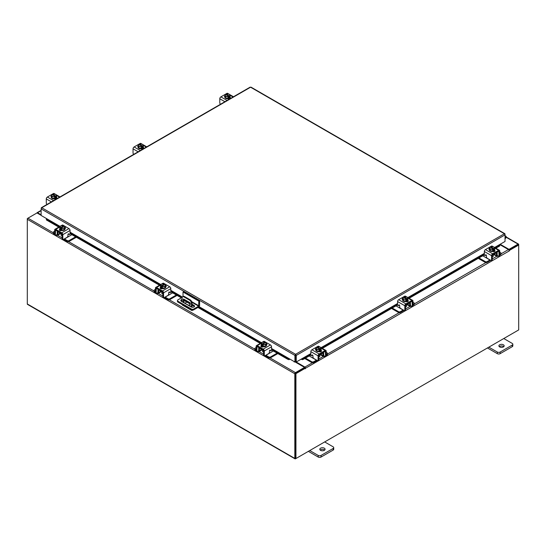 <?xml version="1.0" encoding="UTF-8"?>
<svg xmlns="http://www.w3.org/2000/svg" width="546" height="546" viewBox="0 0 546 546"><rect width="100%" height="100%" fill="white"/><g stroke="black" fill="none" stroke-linecap="round" stroke-linejoin="round"><path stroke-width="0.82" d="M505.036 237.053A0.662 0.382 -60 0 1 505.446 237.783L505.036 238.192M505.036 236.473A1.317 0.764 -60 0 1 505.944 236.227A1.317 0.764 -60 0 1 506.162 236.493A1.317 0.764 -60 0 1 505.603 238.199L505.036 238.766M324.304 448.177A2.641 1.522 0 0 0 321.43 447.85A2.641 1.522 0 0 0 319.799 449.256A2.641 1.522 0 0 0 320.57 450.334A2.641 1.522 0 0 0 323.45 450.662A2.641 1.522 0 0 0 325.075 449.256A2.641 1.522 0 0 0 324.304 448.177M324.672 450.068A2.641 1.522 0 0 0 324.304 449.802A2.641 1.522 0 0 0 320.202 450.068M309.753 450.552L318.222 455.439A2.007 1.16 0 0 0 321.055 455.439L333.149 448.457A2.007 1.16 0 0 0 333.736 447.638A2.007 1.16 0 0 0 333.149 446.826L324.679 441.932M321.055 455.439L321.055 457.057L333.149 450.081L333.149 448.457M308.353 451.358L318.222 457.057L318.222 455.439M333.736 447.638L333.736 449.262A2.007 1.16 180 0 1 333.149 450.081M321.055 457.057A2.007 1.16 180 0 1 318.222 457.057M190.506 306.579A0.662 0.382 -120 0 0 189.585 306.053M190.199 305.808A0.662 0.382 -120 0 0 190.479 306.299M192.847 310.121L192.41 310.374A1.372 0.792 120 0 1 191.721 310.442A1.372 0.792 120 0 1 191.441 309.869M191.441 307.098L191.441 303.399A2.641 1.522 -120 0 0 189.571 300.163L183.975 296.935A2.641 1.522 -120 0 0 182.657 296.806A2.641 1.522 -120 0 0 182.111 298.007L182.111 301.733M186.869 302.115L185.026 303.173M191.721 310.442L182.398 305.057A1.372 0.792 -60 0 1 182.111 304.484M189.571 300.163L190.172 299.822L184.575 296.587L183.975 296.935M192.035 307.262L192.035 303.05L191.441 303.399M183.279 302.409A0.655 0.375 60 0 1 183.272 302.32L183.272 299.351A0.655 0.375 60 0 1 183.736 299.085L189.81 302.593A0.655 0.375 60 0 1 190.274 303.399L190.274 304.47L188.466 305.405M190.274 304.436L188.657 305.269L184.125 302.9M183.272 302.32L183.872 301.972L183.872 299.167M183.872 301.972A0.655 0.375 -120 0 0 184.336 302.777M182.657 296.806L183.251 296.458A2.641 1.522 60 0 1 184.575 296.587M190.172 299.822A2.641 1.522 60 0 1 192.035 303.05M183.026 296.587L183.026 292.001L183.777 291.571L199.597 300.709L199.597 305.357A1.372 0.792 120 0 1 198.628 307.036L193.741 309.855A1.645 0.949 180 0 1 191.414 309.855L177.921 302.068A1.645 0.949 180 0 1 177.443 301.399L177.443 300.532A1.645 0.949 0 0 0 177.921 301.208L191.414 308.995A1.645 0.949 0 0 0 193.741 308.995L198.628 306.176L191.939 302.32M177.443 300.532A1.645 0.949 0 0 1 177.921 299.863L182.207 297.393M199.597 300.709L198.846 301.139L198.628 306.176M183.026 292.001L198.846 301.139M190.274 304.081L184.179 300.559A1.979 1.14 0 0 0 183.872 300.416M182.111 300.293A1.979 1.14 0 0 0 180.951 300.942M194.41 306.593A1.979 1.14 0 0 0 193.98 306.217L192.035 305.098M182.111 299.433A1.979 1.14 0 0 0 180.801 300.505A1.979 1.14 0 0 0 181.381 301.317L191.182 306.975A1.979 1.14 0 0 0 193.339 307.221A1.979 1.14 0 0 0 194.56 306.163A1.979 1.14 0 0 0 193.98 305.357L192.035 304.238M190.247 303.201L184.179 299.699A1.979 1.14 0 0 0 183.872 299.556M503.398 344.779A2.641 1.522 0 0 0 500.525 344.451A2.641 1.522 0 0 0 498.894 345.857A2.641 1.522 0 0 0 499.672 346.935A2.641 1.522 0 0 0 502.545 347.263A2.641 1.522 0 0 0 504.17 345.857A2.641 1.522 0 0 0 503.398 344.779M503.767 346.669A2.641 1.522 0 0 0 503.398 346.403A2.641 1.522 0 0 0 499.303 346.669M488.847 347.154L497.317 352.04A2.007 1.16 0 0 0 500.156 352.04L512.244 345.058A2.007 1.16 0 0 0 512.831 344.239A2.007 1.16 0 0 0 512.244 343.42L503.774 338.534M500.156 352.04L500.156 353.658L512.244 346.683L512.244 345.058M487.448 347.959L497.317 353.658L497.317 352.04M512.831 344.239L512.831 345.864A2.007 1.16 180 0 1 512.244 346.683M500.156 353.658A2.007 1.16 180 0 1 497.317 353.658M161.056 291.38A2.102 1.215 -0 0 0 161.623 291.974A2.102 1.215 -0 0 0 162.66 292.301M155.426 289.332L154.457 289.892A1.269 0.73 -0 0 0 154.081 290.411A1.269 0.73 -0 0 0 154.457 290.929L154.457 291.748L155.433 292.308M156.948 293.182L157.289 293.386A1.952 1.126 -120 0 0 158.265 293.482A1.952 1.126 -120 0 0 158.674 292.588L160.913 291.291M159.159 289.851L158.674 290.561L158.674 292.588M158.674 290.561A0.846 0.485 60 0 1 158.845 290.172A0.846 0.485 60 0 1 159.159 290.165M158.285 289.346A1.85 1.065 -120 0 0 157.965 290.151L157.965 292.178A0.949 0.546 60 0 1 157.767 292.608M154.457 290.929L155.426 291.489M154.457 291.748A1.269 0.73 180 0 1 154.081 291.23L154.081 290.411M168.482 294.519L169.383 294.717L165.199 297.133L168.038 298.771A1.269 0.73 -0 0 0 169.826 298.771L176.365 294.997M169.383 294.717L172.632 292.84M169.826 298.771L169.826 299.59L177.075 295.406M164.544 297.379A1.952 1.126 -120 0 0 165.199 297.952L168.038 299.59L168.038 298.771M169.826 299.59A1.269 0.73 180 0 1 168.038 299.59M159.159 290.281L162.851 292.41L162.851 296.464L163.561 296.874L163.561 292.82A1.529 0.88 -120 0 0 162.476 290.95L156.511 287.503A1.529 0.88 -120 0 0 155.74 287.428A1.529 0.88 -120 0 0 155.426 288.124L155.426 292.178L156.136 292.588L156.245 288.295L162.476 291.769L162.851 292.41M165.725 286.923A2.641 1.522 180 0 1 165.752 287.135A2.641 1.522 180 0 1 164.121 288.541A2.641 1.522 180 0 1 161.247 288.213A2.641 1.522 180 0 1 160.476 287.135A2.641 1.522 180 0 1 160.497 286.923M162.38 288.172A2.641 1.522 180 0 1 161.247 287.783A2.641 1.522 180 0 1 160.579 287.128M160.538 287.039A2.641 1.522 180 0 1 160.476 286.705A2.641 1.522 180 0 1 160.538 286.37M166.052 286.602A1.481 0.853 180 0 0 165.67 286.336A2.641 1.522 180 0 1 165.752 286.705A2.641 1.522 180 0 1 165.008 287.762L165.684 284.835L164.994 286.322L162.421 286.718L162.421 288.192L164.994 287.79L164.994 286.322M164.947 287.803A2.641 1.522 180 0 1 162.476 288.186M160.852 288.738A2.641 1.522 180 0 1 160.517 288.24M161.793 292.062L161.793 293.168A1.317 0.764 -0 0 0 162.176 293.707A1.317 0.764 -0 0 0 162.851 293.912M160.538 287.107L162.421 288.192L162.421 286.718L161.759 286.186L161.759 287.039L161.2 286.718L161.2 285.865L160.538 285.633L160.538 287.107A2.662 1.536 -0 0 0 160.538 287.107L161.227 284.145L163.8 283.749L164.462 283.981L164.462 284.609M163.595 286.37A2.314 1.338 180 0 1 161.78 286.159L165.001 284.302L165.684 284.835M165.308 285.483A2.314 1.338 180 0 1 163.827 286.336M161.2 285.865L161.22 285.838A2.314 1.338 180 0 1 160.852 284.787M162.633 283.763A2.314 1.338 180 0 1 164.442 283.975L161.22 285.838M161.2 286.718L161.759 286.397M160.913 284.657A2.314 1.338 180 0 1 162.401 283.797M165.001 284.302A2.314 1.338 180 0 1 165.37 285.346M160.306 288.411A1.481 0.853 180 0 1 160.558 288.22L160.94 288.001M162.612 288.629A1.481 0.853 180 0 1 160.558 288.609A1.481 0.853 180 0 1 160.128 288.001A1.481 0.853 180 0 1 160.517 287.421M163.561 296.874A1.317 0.764 120 0 0 163.834 297.474A1.317 0.764 120 0 0 164.489 297.413L167.758 295.522A1.317 0.764 120 0 0 168.694 293.912L168.694 292.779A0.635 0.369 -60 0 1 169.526 292.035L169.362 291.939M163.834 297.474L163.124 297.065A1.317 0.764 -60 0 1 162.851 296.464M156.136 292.588A1.317 0.764 120 0 0 156.409 293.188A1.317 0.764 120 0 0 157.071 293.127L158.674 292.199M162.476 290.95L169.717 286.773L163.745 283.326L163.042 283.729M169.717 286.773A1.529 0.88 60 0 1 170.796 288.643L170.796 291.912A0.635 0.369 -60 0 1 169.963 292.656L169.526 292.035M161.746 283.961L162.981 283.244A1.529 0.88 60 0 1 163.745 283.326M165.684 285.524A1.481 0.853 180 0 1 166.23 286.193A1.481 0.853 180 0 1 165.8 286.793L165.752 286.821M156.409 293.188L155.699 292.779A1.317 0.764 -60 0 1 155.426 292.178M261.8 349.542A2.102 1.215 -0 0 0 262.367 350.136A2.102 1.215 -0 0 0 263.404 350.464M256.17 347.495L255.2 348.055A1.269 0.73 -0 0 0 254.825 348.573A1.269 0.73 -0 0 0 255.2 349.092L255.2 349.911L256.176 350.471M257.692 351.344L258.033 351.549A1.952 1.126 -120 0 0 259.009 351.644A1.952 1.126 -120 0 0 259.411 350.75L261.65 349.454M259.896 348.014L259.411 348.723L259.411 350.75M259.411 348.723A0.846 0.485 60 0 1 259.589 348.334A0.846 0.485 60 0 1 259.896 348.328M259.029 347.509A1.85 1.065 -120 0 0 258.702 348.314L258.702 350.341A0.949 0.546 60 0 1 258.511 350.771M255.2 349.092L256.17 349.652M255.2 349.911A1.269 0.73 180 0 1 254.825 349.392L254.825 348.573M269.226 352.682L270.12 352.88L265.943 355.296L268.775 356.934A1.269 0.73 -0 0 0 270.57 356.934L277.109 353.16M270.12 352.88L273.375 351.003M270.57 356.934L270.57 357.753L277.812 353.569M265.288 355.542A1.952 1.126 -120 0 0 265.943 356.115L268.775 357.753L268.775 356.934M270.57 357.753A1.269 0.73 180 0 1 268.775 357.753M259.896 348.444L263.595 350.573L263.595 354.627L264.298 355.037L264.298 350.982A1.529 0.88 -120 0 0 263.22 349.112L257.248 345.666A1.529 0.88 -120 0 0 256.483 345.591A1.529 0.88 -120 0 0 256.17 346.287L256.17 350.341L256.879 350.75L256.989 346.457L263.22 349.931L263.595 350.573M266.468 345.086A2.641 1.522 180 0 1 266.489 345.297A2.641 1.522 180 0 1 264.865 346.703A2.641 1.522 180 0 1 261.984 346.376A2.641 1.522 180 0 1 261.213 345.297A2.641 1.522 180 0 1 261.241 345.086M263.124 346.335A2.641 1.522 180 0 1 261.984 345.946A2.641 1.522 180 0 1 261.316 345.29M261.281 345.202A2.641 1.522 180 0 1 261.213 344.867A2.641 1.522 180 0 1 261.281 344.533M266.796 344.765A1.481 0.853 180 0 0 266.414 344.499A2.641 1.522 180 0 1 266.489 344.867A2.641 1.522 180 0 1 265.752 345.925M265.684 345.966A2.641 1.522 180 0 1 263.22 346.348M261.595 346.901A2.641 1.522 180 0 1 261.261 346.403M262.537 350.225L262.537 351.331A1.317 0.764 -0 0 0 262.919 351.87A1.317 0.764 -0 0 0 263.595 352.074M263.165 346.355L265.738 345.952L266.428 342.997L265.738 344.485L263.165 344.881L263.165 346.355L263.165 344.881L262.503 344.349L262.503 345.202L261.944 344.881L261.944 344.028L261.281 343.796L261.281 345.27L263.165 346.355M261.281 345.263A2.662 1.536 -0 0 0 261.281 345.27L261.971 342.308L264.544 341.912L265.206 342.144L265.206 342.772M265.738 345.952L265.738 344.485M264.332 344.533A2.314 1.338 180 0 1 262.524 344.321L265.745 342.465L266.428 342.997M266.052 343.646A2.314 1.338 180 0 1 264.564 344.499M261.944 344.028L261.964 344A2.314 1.338 180 0 1 261.595 342.949M265.206 342.144L261.964 344M261.944 344.881L262.503 344.56M261.657 342.82A2.314 1.338 180 0 1 263.138 341.96M263.37 341.926A2.314 1.338 180 0 1 265.185 342.137M265.745 342.465A2.314 1.338 180 0 1 266.114 343.509M261.049 346.574A1.481 0.853 180 0 1 261.302 346.382L261.677 346.164M263.356 346.792A1.481 0.853 180 0 1 261.302 346.771A1.481 0.853 180 0 1 260.865 346.164A1.481 0.853 180 0 1 261.261 345.584M264.298 355.037A1.317 0.764 120 0 0 264.571 355.637A1.317 0.764 120 0 0 265.233 355.576L268.502 353.685A1.317 0.764 120 0 0 269.437 352.074L269.437 350.942A0.635 0.369 -60 0 1 270.27 350.198L270.106 350.102M264.571 355.637L263.868 355.228A1.317 0.764 -60 0 1 263.595 354.627M256.879 350.75A1.317 0.764 120 0 0 257.152 351.351A1.317 0.764 120 0 0 257.808 351.29L259.411 350.361M263.22 349.112L270.454 344.935L264.489 341.489L263.786 341.892M270.454 344.935A1.529 0.88 60 0 1 271.539 346.806L271.539 350.075A0.635 0.369 -60 0 1 270.707 350.819L270.27 350.198M262.483 342.124L263.725 341.407A1.529 0.88 60 0 1 264.489 341.489M266.428 343.687A1.481 0.853 180 0 1 266.974 344.355A1.481 0.853 180 0 1 266.537 344.956L266.489 344.983M257.152 351.351L256.443 350.942A1.317 0.764 -60 0 1 256.17 350.341M492.478 255.146A2.102 1.215 0 0 0 493.516 254.818A2.102 1.215 0 0 0 494.082 254.218M478.978 257.951L485.312 261.609A1.269 0.73 0 0 0 487.1 261.609L487.1 262.428L489.933 260.79A1.952 1.126 120 0 0 490.588 260.224M490.042 259.903A0.949 0.546 -60 0 1 489.933 259.971L485.756 257.562L486.65 257.364M487.1 261.609L489.933 259.971M487.1 262.428A1.269 0.73 180 0 1 485.312 262.428L485.312 261.609M478.269 258.36L485.312 262.428M499.713 254.327L500.682 253.767A1.269 0.73 0 0 0 501.051 253.248A1.269 0.73 0 0 0 500.682 252.737L499.713 252.177M494.226 254.136L496.464 255.426L496.464 253.399L495.98 252.689M496.464 255.426A1.952 1.126 120 0 0 496.867 256.32A1.952 1.126 120 0 0 497.843 256.224L498.191 256.026M499.706 255.153L500.682 254.586L500.682 253.767M497.372 255.453A0.949 0.546 -60 0 1 497.174 255.016L497.174 252.989A1.85 1.065 120 0 0 496.853 252.184M495.98 253.003A0.846 0.485 -60 0 1 496.294 253.016A0.846 0.485 -60 0 1 496.464 253.399M501.051 253.248L501.051 254.067A1.269 0.73 180 0 1 500.682 254.586M482.705 255.801L485.756 257.562M496.464 255.037L498.068 255.965A1.317 0.764 -120 0 0 498.73 256.033A1.317 0.764 -120 0 0 499.003 255.426L499.713 255.016L499.713 250.969A1.529 0.88 120 0 0 499.392 250.266A1.529 0.88 120 0 0 498.628 250.341L492.663 253.788A1.529 0.88 120 0 0 491.577 255.665L491.577 259.712L492.287 259.302L492.287 255.255L495.98 253.119M494.635 249.761A2.641 1.522 180 0 1 494.662 249.979A2.641 1.522 180 0 1 493.891 251.051A2.641 1.522 180 0 1 491.018 251.385A2.641 1.522 180 0 1 489.387 249.979A2.641 1.522 180 0 1 489.414 249.761M494.56 249.966A2.641 1.522 180 0 1 493.891 250.621A2.641 1.522 180 0 1 492.751 251.01M492.663 251.024A2.641 1.522 180 0 1 490.192 250.641M490.124 250.6A2.641 1.522 180 0 1 489.387 249.542A2.641 1.522 180 0 1 489.462 249.181A1.481 0.853 180 0 0 489.086 249.44M494.601 249.215A2.641 1.522 180 0 1 494.662 249.542A2.641 1.522 180 0 1 494.601 249.877M494.615 251.078A2.641 1.522 180 0 1 494.287 251.583M492.287 256.757A1.317 0.764 0 0 0 492.956 256.545A1.317 0.764 0 0 0 493.345 256.006L493.345 254.907M494.601 249.945L494.601 248.471L494.601 249.945L492.717 251.03A2.662 1.536 0 0 1 492.71 251.03L492.71 249.563L490.144 249.16L490.144 250.634L492.71 251.03M490.144 249.16L489.448 247.679L490.144 250.634M494.287 247.631A2.314 1.338 180 0 1 493.918 248.676L494.601 248.471L493.912 246.99L491.339 246.587A2.662 1.536 180 0 1 491.339 246.587L490.67 246.819A2.314 1.338 180 0 1 492.506 246.601M493.939 248.703L493.939 249.556L493.379 249.884L493.379 249.024L492.717 249.563L492.717 251.03M489.455 247.672A2.662 1.536 0 0 0 489.448 247.679L490.137 247.14L493.359 248.996A2.314 1.338 180 0 1 491.543 249.215M490.67 247.447L490.67 246.819L493.918 248.676M492.738 246.642A2.314 1.338 180 0 1 494.226 247.495M493.379 249.235L493.939 249.556M491.311 249.174A2.314 1.338 180 0 1 489.83 248.321M489.762 248.184A2.314 1.338 180 0 1 490.137 247.14M494.615 250.266A1.481 0.853 180 0 1 495.01 250.846A1.481 0.853 180 0 1 494.58 251.447A1.481 0.853 180 0 1 492.519 251.474M486.036 254.866L485.176 255.494A0.635 0.369 60 0 1 484.336 254.75L484.336 251.481A1.529 0.88 -60 0 1 485.421 249.611L492.663 253.788M492.287 255.255L492.663 254.607L498.894 251.133L499.003 255.426M492.287 259.302A1.317 0.764 60 0 1 492.014 259.91L491.304 260.319A1.317 0.764 -120 0 0 491.577 259.712M492.089 246.567L491.393 246.164L485.421 249.611M491.393 246.164A1.529 0.88 -60 0 1 492.158 246.089L493.393 246.806M489.387 249.665L489.339 249.638A1.481 0.853 180 0 1 488.902 249.031A1.481 0.853 180 0 1 489.448 248.369M485.176 255.494L485.606 254.88A0.635 0.369 60 0 1 486.445 255.617L486.445 256.75A1.317 0.764 -120 0 0 487.373 258.367L490.642 260.251A1.317 0.764 -120 0 0 491.304 260.319M499.713 255.016A1.317 0.764 60 0 1 499.44 255.624L498.73 256.033M494.198 250.839L494.58 251.058A1.481 0.853 180 0 1 494.833 251.256M405.726 305.228A2.102 1.215 0 0 0 406.763 304.9A2.102 1.215 0 0 0 407.33 304.299M392.226 308.04L398.56 311.691A1.269 0.73 0 0 0 400.348 311.691L400.348 312.51L403.187 310.872A1.952 1.126 120 0 0 403.842 310.305M403.289 309.985A0.949 0.546 -60 0 1 403.187 310.053L399.01 307.644L399.904 307.446M400.348 311.691L403.187 310.053M400.348 312.51A1.269 0.73 180 0 1 398.56 312.51L398.56 311.691M391.516 308.449L398.56 312.51M412.96 304.415L413.929 303.849A1.269 0.73 0 0 0 414.305 303.337A1.269 0.73 0 0 0 413.929 302.818L412.96 302.259M407.48 304.218L409.718 305.514L409.718 303.487L409.227 302.777M409.718 305.514A1.952 1.126 120 0 0 410.121 306.402A1.952 1.126 120 0 0 411.097 306.306L411.438 306.108M412.953 305.234L413.929 304.668L413.929 303.849M410.619 305.535A0.949 0.546 -60 0 1 410.421 305.105L410.421 303.078A1.85 1.065 120 0 0 410.101 302.272M409.227 303.091A0.846 0.485 -60 0 1 409.541 303.098A0.846 0.485 -60 0 1 409.718 303.487M414.305 303.337L414.305 304.156A1.269 0.73 180 0 1 413.929 304.668M395.959 305.883L399.01 307.644M409.718 305.125L411.322 306.047A1.317 0.764 -120 0 0 411.977 306.115A1.317 0.764 -120 0 0 412.25 305.514L412.96 305.105L412.96 301.051A1.529 0.88 120 0 0 412.646 300.348A1.529 0.88 120 0 0 411.882 300.43L405.91 303.876A1.529 0.88 120 0 0 404.825 305.746L404.825 309.8L405.535 309.391L405.535 305.337L409.227 303.207M407.889 299.843A2.641 1.522 180 0 1 407.917 300.061A2.641 1.522 180 0 1 407.139 301.139A2.641 1.522 180 0 1 404.265 301.467A2.641 1.522 180 0 1 402.634 300.061A2.641 1.522 180 0 1 402.661 299.843M407.814 300.054A2.641 1.522 180 0 1 407.139 300.709A2.641 1.522 180 0 1 406.006 301.092M405.91 301.105A2.641 1.522 180 0 1 403.446 300.723M403.378 300.689A2.641 1.522 180 0 1 402.634 299.631A2.641 1.522 180 0 1 402.716 299.263A1.481 0.853 180 0 0 402.334 299.522M407.848 299.297A2.641 1.522 180 0 1 407.917 299.631A2.641 1.522 180 0 1 407.848 299.966M407.869 301.167A2.641 1.522 180 0 1 407.534 301.665M405.535 306.838A1.317 0.764 0 0 0 406.21 306.634A1.317 0.764 0 0 0 406.593 306.094L406.593 304.989M407.848 300.027L407.848 298.56L407.848 300.027L405.965 301.119L405.965 299.645L405.965 301.119L403.392 300.716L402.702 299.235L402.702 297.761L403.364 297.229L406.606 299.085A2.314 1.338 180 0 1 404.791 299.297L403.392 299.249L403.392 300.716M407.534 297.713A2.314 1.338 180 0 1 407.166 298.758L407.848 298.56L407.159 297.072L403.924 296.901A2.314 1.338 180 0 1 405.76 296.69M407.186 298.785L407.186 299.645L406.627 299.966L406.627 299.112L405.965 299.645L404.791 299.297M402.702 297.761L403.392 299.249M403.924 297.536L403.924 296.901L407.166 298.758M405.992 296.724A2.314 1.338 180 0 1 407.473 297.584M406.627 299.324L407.186 299.645M404.559 299.263A2.314 1.338 180 0 1 403.078 298.403M403.016 298.273A2.314 1.338 180 0 1 403.385 297.222M407.869 300.348A1.481 0.853 180 0 1 408.265 300.928A1.481 0.853 180 0 1 407.828 301.535A1.481 0.853 180 0 1 405.774 301.556M399.283 304.955L398.423 305.576A0.635 0.369 60 0 1 397.59 304.839L397.59 301.569A1.529 0.88 -60 0 1 398.669 299.693L405.91 303.876M405.535 305.337L405.91 304.695L412.141 301.221L412.25 305.514M405.535 309.391A1.317 0.764 60 0 1 405.262 309.991L404.552 310.401A1.317 0.764 -120 0 0 404.825 309.8M405.344 296.655L404.641 296.246L398.669 299.693M404.641 296.246A1.529 0.88 -60 0 1 405.405 296.171L406.647 296.887M402.634 299.747L402.586 299.72A1.481 0.853 180 0 1 402.156 299.112A1.481 0.853 180 0 1 402.702 298.45M398.423 305.576L398.86 304.961A0.635 0.369 60 0 1 399.692 305.705L399.692 306.832A1.317 0.764 -120 0 0 400.627 308.449L403.897 310.34A1.317 0.764 -120 0 0 404.552 310.401M412.96 305.105A1.317 0.764 60 0 1 412.687 305.705L411.977 306.115M407.452 300.921L407.828 301.139A1.481 0.853 180 0 1 408.08 301.337M318.973 355.316A2.102 1.215 0 0 0 320.017 354.989A2.102 1.215 0 0 0 320.584 354.388M305.473 358.121L311.807 361.78A1.269 0.73 0 0 0 313.602 361.78L313.602 362.599L316.434 360.961A1.952 1.126 120 0 0 317.089 360.387M316.537 360.073A0.949 0.546 -60 0 1 316.434 360.142L312.257 357.726L313.151 357.528M313.602 361.78L316.434 360.142M313.602 362.599A1.269 0.73 180 0 1 311.807 362.599L311.807 361.78M304.77 358.531L311.807 362.599M326.215 354.497L327.184 353.938A1.269 0.73 0 0 0 327.552 353.419A1.269 0.73 0 0 0 327.184 352.9L326.215 352.341M320.727 354.306L322.966 355.596L322.966 353.569L322.481 352.859M322.966 355.596A1.952 1.126 120 0 0 323.368 356.49A1.952 1.126 120 0 0 324.344 356.395L324.693 356.197M326.201 355.323L327.184 354.757L327.184 353.938M323.874 355.623A0.949 0.546 -60 0 1 323.676 355.187L323.676 353.16A1.85 1.065 120 0 0 323.355 352.354M322.481 353.173A0.846 0.485 -60 0 1 322.788 353.187A0.846 0.485 -60 0 1 322.966 353.569M327.552 353.419L327.552 354.238A1.269 0.73 180 0 1 327.184 354.757M309.207 355.965L312.257 357.726M322.966 355.207L324.57 356.135A1.317 0.764 -120 0 0 325.232 356.197A1.317 0.764 -120 0 0 325.505 355.596L326.215 355.187L326.215 351.139A1.529 0.88 120 0 0 325.894 350.436A1.529 0.88 120 0 0 325.129 350.512L319.157 353.958A1.529 0.88 120 0 0 318.079 355.835L318.079 359.882L318.789 359.473L318.789 355.426L322.481 353.289M321.137 349.931A2.641 1.522 180 0 1 321.164 350.143A2.641 1.522 180 0 1 320.393 351.221A2.641 1.522 180 0 1 317.513 351.556A2.641 1.522 180 0 1 315.888 350.143A2.641 1.522 180 0 1 315.916 349.931M321.062 350.136A2.641 1.522 180 0 1 320.393 350.791A2.641 1.522 180 0 1 319.253 351.18M319.164 351.194A2.641 1.522 180 0 1 316.694 350.812M316.625 350.771A2.641 1.522 180 0 1 315.888 349.713A2.641 1.522 180 0 1 315.963 349.344A1.481 0.853 180 0 0 315.588 349.611M321.103 349.379A2.641 1.522 180 0 1 321.164 349.713A2.641 1.522 180 0 1 321.103 350.047M321.116 351.249A2.641 1.522 180 0 1 320.789 351.747M318.789 356.92A1.317 0.764 0 0 0 319.458 356.715A1.317 0.764 0 0 0 319.847 356.176L319.847 355.071M321.096 350.116L321.096 348.641L320.441 348.874L320.441 349.727L319.881 350.054L319.881 349.194L319.219 349.727L319.219 351.201L319.212 349.733L316.639 349.331L315.95 347.85L316.639 350.805L319.212 351.201A2.662 1.536 0 0 0 319.219 351.201L321.096 350.116A2.662 1.536 0 0 0 321.103 350.109L320.406 347.154L317.84 346.758A2.662 1.536 180 0 1 317.84 346.758L317.171 346.99L317.171 347.618M316.639 349.331L316.639 350.805M315.95 347.843A2.662 1.536 0 0 0 315.95 347.85L316.632 347.311L319.854 349.167A2.314 1.338 180 0 1 318.045 349.385M320.789 347.802A2.314 1.338 180 0 1 320.413 348.846L320.441 348.874M319.239 346.806A2.314 1.338 180 0 1 320.72 347.666M319.881 349.406L320.441 349.727M320.413 348.846L317.171 346.99M317.813 349.344A2.314 1.338 180 0 1 316.325 348.491M316.264 348.355A2.314 1.338 180 0 1 316.632 347.311M317.192 346.983A2.314 1.338 180 0 1 319.007 346.771M321.116 350.43A1.481 0.853 180 0 1 321.512 351.017A1.481 0.853 180 0 1 321.075 351.617A1.481 0.853 180 0 1 319.021 351.644M312.537 355.037L311.677 355.664A0.635 0.369 60 0 1 310.838 354.92L310.838 351.651A1.529 0.88 -60 0 1 311.923 349.781L319.157 353.958M318.789 355.426L319.157 354.777L325.396 351.303L325.505 355.596M318.789 359.473A1.317 0.764 60 0 1 318.516 360.08L317.806 360.483A1.317 0.764 -120 0 0 318.079 359.882M318.591 346.737L317.888 346.335L311.923 349.781M317.888 346.335A1.529 0.88 -60 0 1 318.659 346.26L319.895 346.969M315.888 349.836L315.841 349.802A1.481 0.853 180 0 1 315.404 349.201A1.481 0.853 180 0 1 315.95 348.539M311.677 355.664L312.107 355.043A0.635 0.369 60 0 1 312.947 355.787L312.947 356.92A1.317 0.764 -120 0 0 313.875 358.531L317.144 360.421A1.317 0.764 -120 0 0 317.806 360.483M326.215 355.187A1.317 0.764 60 0 1 325.942 355.787L325.232 356.197M320.7 351.01L321.075 351.228A1.481 0.853 180 0 1 321.335 351.426M56.586 197.195A2.641 1.522 180 0 1 56.613 197.406A2.641 1.522 180 0 1 55.842 198.485A2.641 1.522 180 0 1 52.962 198.812A2.641 1.522 180 0 1 51.338 197.406A2.641 1.522 180 0 1 51.365 197.195M56.552 196.642A2.641 1.522 180 0 1 56.613 196.976A2.641 1.522 180 0 1 56.552 197.311M56.511 197.399A2.641 1.522 180 0 1 55.842 198.055A2.641 1.522 180 0 1 54.702 198.444M54.614 198.457A2.641 1.522 180 0 1 52.143 198.075M52.075 198.034A2.641 1.522 180 0 1 51.338 196.976A2.641 1.522 180 0 1 51.413 196.608M56.613 198.655L56.613 198.539A2.641 1.522 180 0 1 56.613 198.655A2.641 1.522 180 0 1 56.579 198.901M56.566 198.512A2.641 1.522 180 0 1 56.04 199.174M56.545 197.379A2.662 1.536 -0 0 0 56.552 197.372L56.545 195.905L56.552 197.372L54.668 198.464A2.662 1.536 -0 0 0 54.668 198.464L54.661 196.99L54.668 198.464L52.088 198.068L51.399 195.106L52.088 198.068M51.399 195.106L52.061 194.574L55.33 196.458L54.668 196.99L52.088 196.594M52.621 194.881L52.621 194.253L53.283 194.021A2.662 1.536 180 0 1 53.29 194.021L55.856 194.417L56.552 195.905L55.89 196.137L55.89 196.99L55.33 197.318L55.33 196.458M51.713 195.618A2.314 1.338 180 0 1 52.082 194.574M53.262 196.608A2.314 1.338 180 0 1 51.774 195.755M52.621 194.253L52.641 194.246A2.314 1.338 180 0 1 54.457 194.035M55.89 196.137L52.641 194.246M55.33 196.669L55.89 196.99M54.689 194.069A2.314 1.338 180 0 1 56.17 194.929M56.238 195.065A2.314 1.338 180 0 1 55.863 196.11M55.303 196.43A2.314 1.338 180 0 1 53.494 196.649M51.338 197.092A1.481 0.853 180 0 1 50.99 196.54A1.481 0.853 180 0 1 51.399 195.946M56.566 197.693L56.661 197.748A1.481 0.853 180 0 1 57.098 198.355A1.481 0.853 180 0 1 57.002 198.655M56.136 199.154A1.481 0.853 180 0 1 54.566 198.962L54.47 198.908M47.004 204.429A1.317 0.764 -120 0 1 46.287 202.969L46.287 198.915A1.529 0.88 -60 0 1 47.372 197.045L53.337 193.598A1.529 0.88 -60 0 1 54.109 193.523L55.344 194.233M56.149 198.273L56.661 198.567A1.481 0.853 180 0 1 56.88 198.724M143.339 147.106A2.641 1.522 180 0 1 143.366 147.324A2.641 1.522 180 0 1 142.588 148.403A2.641 1.522 180 0 1 139.715 148.73A2.641 1.522 180 0 1 138.083 147.324A2.641 1.522 180 0 1 138.111 147.106M143.298 146.56A2.641 1.522 180 0 1 143.366 146.894A2.641 1.522 180 0 1 143.298 147.229M143.264 147.311A2.641 1.522 180 0 1 142.588 147.973A2.641 1.522 180 0 1 141.455 148.355M141.359 148.369A2.641 1.522 180 0 1 138.896 147.986M138.827 147.952A2.641 1.522 180 0 1 138.083 146.894A2.641 1.522 180 0 1 138.165 146.526M143.366 148.573L143.366 148.457A2.641 1.522 180 0 1 143.366 148.573A2.641 1.522 180 0 1 143.332 148.812M143.318 148.43A2.641 1.522 180 0 1 142.793 149.092M143.298 147.29L143.298 145.823L143.298 147.29L141.414 148.376A2.662 1.536 0 0 0 141.414 148.376L141.414 146.908L141.414 148.376L138.841 147.98L138.152 145.024L138.841 147.98M138.152 145.024L138.814 144.492L142.056 146.348L141.414 146.908L138.841 146.512M139.373 144.799L139.373 144.164L140.035 143.939L142.608 144.335L143.298 145.823L142.636 146.048L142.636 146.908L142.076 147.229L142.076 146.376A2.314 1.338 180 0 1 140.24 146.56M138.466 145.536A2.314 1.338 180 0 1 138.834 144.485M140.008 146.526A2.314 1.338 180 0 1 138.527 145.666M139.373 144.164L139.394 144.164A2.314 1.338 180 0 1 141.209 143.953M142.636 146.048L139.394 144.164M142.076 146.581L142.636 146.908M141.441 143.987A2.314 1.338 180 0 1 142.922 144.84M142.984 144.977A2.314 1.338 180 0 1 142.615 146.021M138.083 147.004A1.481 0.853 180 0 1 137.735 146.458A1.481 0.853 180 0 1 138.152 145.864M143.318 147.611L143.414 147.666A1.481 0.853 180 0 1 143.844 148.266A1.481 0.853 180 0 1 143.748 148.573M142.881 149.072A1.481 0.853 180 0 1 141.312 148.874L141.216 148.819M133.756 154.341A1.317 0.764 -120 0 1 133.04 152.88L133.04 148.833A1.529 0.88 -60 0 1 134.118 146.956L140.09 143.509A1.529 0.88 -60 0 1 140.854 143.434L142.096 144.151M142.902 148.184L143.414 148.485A1.481 0.853 180 0 1 143.625 148.642M230.084 97.024A2.641 1.522 180 0 1 230.112 97.243A2.641 1.522 180 0 1 229.34 98.314A2.641 1.522 180 0 1 226.467 98.649A2.641 1.522 180 0 1 224.836 97.243A2.641 1.522 180 0 1 224.863 97.024M230.05 96.478A2.641 1.522 180 0 1 230.112 96.806A2.641 1.522 180 0 1 230.05 97.14M230.009 97.229A2.641 1.522 180 0 1 229.34 97.884A2.641 1.522 180 0 1 228.201 98.273M228.112 98.287A2.641 1.522 180 0 1 225.641 97.905M225.573 97.864A2.641 1.522 180 0 1 224.836 96.806A2.641 1.522 180 0 1 224.911 96.444M228.317 98.683A1.372 0.792 180 0 1 228.044 98.778L227.969 98.737M230.112 98.492L230.112 98.369A2.641 1.522 180 0 1 230.112 98.492A2.641 1.522 180 0 1 230.078 98.73M230.064 98.341A2.641 1.522 180 0 1 229.538 99.003M230.05 97.208L230.05 95.734L230.05 97.208L228.167 98.294A2.662 1.536 -0 0 0 228.167 98.294L228.16 96.826L228.167 98.294L225.594 97.898L224.897 94.943L225.594 97.898M224.897 94.943A2.662 1.536 -0 0 1 224.904 94.936L225.587 94.403L228.829 96.287L228.167 96.826L225.594 96.424M226.119 94.711L226.119 94.083L226.781 93.851L229.361 94.253L230.05 95.734L229.388 95.966L229.388 96.819L228.829 97.147L228.829 96.287M225.211 95.448A2.314 1.338 180 0 1 225.587 94.403M226.761 96.437A2.314 1.338 180 0 1 225.28 95.584M226.119 94.083L226.146 94.083A2.314 1.338 180 0 1 227.955 93.864M229.388 95.966L226.146 94.083M228.829 96.499L229.388 96.819M228.187 93.905A2.314 1.338 180 0 1 229.675 94.758M229.736 94.895A2.314 1.338 180 0 1 229.368 95.939M228.808 96.26A2.314 1.338 180 0 1 226.993 96.478M224.836 96.922A1.481 0.853 180 0 1 224.488 96.369A1.481 0.853 180 0 1 224.897 95.782M230.064 97.522L230.159 97.577A1.481 0.853 180 0 1 230.596 98.184A1.481 0.853 180 0 1 230.501 98.485M229.634 98.983A1.481 0.853 180 0 1 228.064 98.792M220.502 104.259A1.317 0.764 -120 0 1 219.785 102.798L219.785 98.744A1.529 0.88 -60 0 1 220.871 96.874L226.843 93.427A1.529 0.88 -60 0 1 227.607 93.352L228.842 94.069M229.648 98.103L230.159 98.396A1.481 0.853 180 0 1 230.378 98.56M60.019 226.365L41.127 215.465L41.127 208.9L41.776 207.76L295.591 354.293L296.253 355.426L295.591 354.293L504.388 233.743L505.036 234.118L504.388 233.743L505.036 234.882L505.036 241.455L494.58 247.488M295.591 354.941L295.482 361.67L294.929 361.991L271.539 348.491M295.591 354.293L294.929 355.426L295.482 355.105M294.929 361.991L294.929 355.426L41.127 208.9L41.325 208.244M504.845 234.227L505.036 234.869L296.253 355.426L296.253 361.991L301.849 358.763L303.378 358.456L303.658 359.172L302.259 359.664L301.986 358.94M295.693 355.105L295.693 361.67L296.253 361.991M249.918 87.592L250.58 87.21L251.242 87.592M41.776 207.76L250.58 87.21L504.388 233.743M46.731 218.693L46.417 219.97L46.355 218.926M289.196 358.94L288.909 359.664L287.524 359.172L287.803 358.456L289.332 358.763M288.916 359.664A0.928 0.532 120 0 0 289.742 359.002M287.524 359.172L271.539 349.945M260.237 343.42L197.925 307.446M181.361 297.877L170.796 291.782M159.5 285.258L70.059 233.62M58.756 227.095L46.417 219.97M287.803 358.456L271.539 349.065M261.002 342.984L198.683 307.002M182.118 297.44L170.796 290.902M160.258 284.821L70.059 232.739M59.521 226.658L46.697 219.253M301.44 359.002A0.928 0.532 -120 0 0 302.259 359.664M499.808 244.915L499.754 245.959L499.44 244.683M499.754 245.959L495.843 248.218M484.35 254.852L409.09 298.3M397.597 304.934L322.345 348.382M310.845 355.023L303.658 359.172M499.474 245.243L495.079 247.775M484.336 253.979L408.333 297.863M397.59 304.061L321.58 347.945M310.838 354.149L303.378 358.456M41.127 215.322L37.005 212.94L27.955 218.168A0.928 0.532 -60 0 0 27.3 219.301L27.3 303.958A0.928 0.532 -60 0 0 27.491 304.381L295.024 458.838A0.928 0.532 120 0 0 295.482 458.79L518.045 330.296A0.928 0.532 120 0 0 518.052 330.296M295.024 458.838A0.928 0.532 120 0 1 294.826 458.415L294.826 373.757A0.928 0.532 120 0 1 295.482 372.625L304.531 367.397L295.052 361.923M294.471 361.732L294.164 361.957L294.751 361.889M59.787 226.501L46.669 218.837M295.482 373.266L304.531 368.038L304.531 367.397M500.177 244.26L508.995 249.351L518.045 244.13A0.928 0.532 120 0 1 518.509 244.082L506.21 236.978M508.77 249.863L518.113 244.765M508.995 249.351L508.995 249.993M295.413 458.155L295.386 373.437M518.509 244.082A0.928 0.532 120 0 1 518.7 244.506L518.7 245.038L509.363 250.423L508.968 250.198M41.127 214.783L37.565 212.728A0.928 0.532 -120 0 0 37.101 212.681A0.928 0.532 -120 0 0 36.923 212.988M27.491 218.653L27.948 218.168L53.344 232.821M294.826 373.757L27.3 219.301L27.3 218.543M305.275 368.257L295.946 373.641L295.386 373.321L304.723 367.936L305.316 368.775L305.555 368.209A0.928 0.532 -120 0 0 304.9 367.069L296.028 361.862M305.002 368.093L304.531 367.506M499.713 244.526L508.435 249.563A0.928 0.532 60 0 1 509.09 250.696L509.363 250.423M295.946 373.641L295.946 458.524L518.7 329.921L518.7 245.038L518.14 244.717L508.899 250.054M295.386 373.321L295.386 458.203L295.946 458.524M295.352 361.745A0.928 0.532 -120 0 0 295.618 362.251M60.313 233.217A2.102 1.215 -0 0 0 60.879 233.811A2.102 1.215 -0 0 0 61.916 234.138M54.682 231.17L53.713 231.729A1.269 0.73 -0 0 0 53.344 232.248A1.269 0.73 -0 0 0 53.713 232.767L53.713 233.586L54.689 234.145M56.204 235.019L56.552 235.224A1.952 1.126 -120 0 0 57.528 235.319A1.952 1.126 -120 0 0 57.931 234.425L60.169 233.128M58.415 231.688L57.931 232.398L57.931 234.425M57.931 232.398A0.846 0.485 60 0 1 58.108 232.009A0.846 0.485 60 0 1 58.415 232.002M57.542 231.183A1.85 1.065 -120 0 0 57.221 231.989L57.221 234.016A0.949 0.546 60 0 1 57.023 234.446M53.713 232.767L54.682 233.326M53.713 233.586A1.269 0.73 180 0 1 53.344 233.067L53.344 232.248M67.745 236.357L68.639 236.555L64.462 238.971L67.294 240.609A1.269 0.73 -0 0 0 69.089 240.609L75.621 236.834M68.639 236.555L71.888 234.678M69.089 240.609L69.089 241.428L76.331 237.244M63.807 239.216A1.952 1.126 -120 0 0 64.462 239.79L67.294 241.428L67.294 240.609M69.089 241.428A1.269 0.73 180 0 1 67.294 241.428M58.415 232.118L62.108 234.248L62.108 238.302L62.817 238.711L62.817 234.657A1.529 0.88 -120 0 0 61.739 232.787L55.767 229.34A1.529 0.88 -120 0 0 55.003 229.265A1.529 0.88 -120 0 0 54.682 229.962L54.682 234.016L55.392 234.425L55.501 230.132L61.739 233.606L62.108 234.248M64.981 228.76A2.641 1.522 180 0 1 65.008 228.972A2.641 1.522 180 0 1 63.377 230.378A2.641 1.522 180 0 1 60.504 230.05A2.641 1.522 180 0 1 59.732 228.972A2.641 1.522 180 0 1 59.76 228.76M61.643 230.009A2.641 1.522 180 0 1 60.504 229.62A2.641 1.522 180 0 1 59.835 228.965M59.794 228.876A2.641 1.522 180 0 1 59.732 228.542A2.641 1.522 180 0 1 59.794 228.208M61.678 230.03L61.678 228.556L61.016 228.023L61.016 228.876L60.456 228.556L60.456 227.702L59.794 227.47L59.794 228.945A2.662 1.536 -0 0 0 59.794 228.945L61.678 230.03A2.662 1.536 -0 0 0 61.684 230.03L64.257 229.627L64.947 228.146A2.641 1.522 180 0 1 65.008 228.542A2.641 1.522 180 0 1 64.271 229.6M64.203 229.641A2.641 1.522 180 0 1 61.732 230.023M60.108 230.576A2.641 1.522 180 0 1 59.78 230.078M61.05 233.9L61.05 235.005A1.317 0.764 -0 0 0 61.439 235.544A1.317 0.764 -0 0 0 62.108 235.749M61.678 228.556A2.662 1.536 -0 0 0 61.684 228.556L64.257 228.16L64.257 229.627M61.684 228.556L61.684 230.03M61.889 225.6A2.314 1.338 180 0 1 63.698 225.812L63.063 225.587A2.662 1.536 -0 0 0 63.056 225.587L60.483 225.983L59.794 228.938M60.456 227.702L63.698 225.812L63.725 226.447M62.851 228.208A2.314 1.338 180 0 1 61.043 227.996L64.285 226.14L64.947 226.672L64.257 228.16M65.308 228.44A1.481 0.853 180 0 0 64.933 228.173L64.947 226.672M64.571 227.32A2.314 1.338 180 0 1 63.083 228.173M60.483 227.675A2.314 1.338 180 0 1 60.108 226.624M60.456 228.556L61.016 228.235M60.169 226.494A2.314 1.338 180 0 1 61.657 225.635M64.257 226.14A2.314 1.338 180 0 1 64.633 227.184M59.562 230.248A1.481 0.853 180 0 1 59.821 230.057L60.197 229.839M61.875 230.467A1.481 0.853 180 0 1 59.821 230.446A1.481 0.853 180 0 1 59.384 229.839A1.481 0.853 180 0 1 59.78 229.259M62.817 238.711A1.317 0.764 120 0 0 63.09 239.312A1.317 0.764 120 0 0 63.752 239.25L67.022 237.36A1.317 0.764 120 0 0 67.95 235.749L67.95 234.616A0.635 0.369 -60 0 1 68.789 233.872L68.625 233.777M63.09 239.312L62.381 238.902A1.317 0.764 -60 0 1 62.108 238.302M55.392 234.425A1.317 0.764 120 0 0 55.665 235.026A1.317 0.764 120 0 0 56.327 234.964L57.931 234.036M61.739 232.787L68.973 228.61L63.002 225.157L62.305 225.566M68.973 228.61A1.529 0.88 60 0 1 70.059 230.48L70.059 233.749A0.635 0.369 -60 0 1 69.219 234.493L68.789 233.872M61.002 225.798L62.237 225.082A1.529 0.88 60 0 1 63.002 225.157M64.947 227.361A1.481 0.853 180 0 1 65.493 228.03A1.481 0.853 180 0 1 65.056 228.631L65.008 228.658M55.665 235.026L54.955 234.616A1.317 0.764 -60 0 1 54.682 234.016M505.446 237.783L505.036 237.551M183.736 299.085L183.272 299.351M191.414 309.855L191.414 308.995M177.921 301.208L177.921 302.068M193.741 308.995L193.741 309.855M191.721 301.679L198.846 305.787M184.179 300.559L184.179 299.699M193.98 306.217L193.98 305.357M160.558 287.524L160.558 288.22M156.511 288.322L156.136 288.534M160.742 285.06L156.511 287.503M169.253 292.246L169.963 292.656M170.796 288.643L163.561 292.82M261.302 345.686L261.302 346.382M257.248 346.485L256.879 346.696M261.479 343.222L257.248 345.666M269.997 350.409L270.707 350.819M271.539 346.806L264.298 350.982M499.003 251.378L498.628 251.16M498.628 250.341L494.396 247.898M491.577 255.665L484.336 251.481M494.58 250.361L494.58 251.058M412.25 301.46L411.882 301.249M411.882 300.43L407.65 297.986M404.825 305.746L397.59 301.569M407.828 300.45L407.828 301.139M325.505 351.549L325.129 351.331M325.129 350.512L320.898 348.068M318.079 355.835L310.838 351.651M321.075 350.532L321.075 351.228M47.372 197.045L53.583 200.628M59.555 197.181L56.347 195.331M54.04 194.001L53.337 193.598M51.42 201.877L46.287 198.915M56.661 197.748L56.661 198.567M134.118 146.956L140.336 150.546M146.301 147.099L143.1 145.25M140.793 143.919L140.09 143.509M138.165 151.795L133.04 148.833M143.414 147.666L143.414 148.485M220.871 96.874L227.081 100.457M233.053 97.011L229.846 95.161M227.539 93.83L226.843 93.427M224.918 101.706L219.785 98.744M230.159 97.577L230.159 98.396M261.5 342.69L199.072 306.654M182.398 297.024L170.796 290.329M160.756 284.527L70.059 232.166M484.336 253.405L407.835 297.57M397.59 303.487L321.082 347.659M310.838 353.569L301.849 358.763M70.059 232.432L160.531 284.664M170.796 290.595L182.275 297.222M198.915 306.825L261.268 342.827M271.539 348.757L289.182 358.94M301.993 358.94L310.838 353.835M321.314 347.788L397.59 303.753M408.06 297.707L484.336 253.665M494.812 247.618L499.583 244.867M295.482 372.625L270.038 357.93M263.595 354.211L259.077 351.604M254.825 349.147L169.301 299.768M162.851 296.048L158.333 293.434M154.081 290.984L68.557 241.605M62.108 237.885L57.589 235.271M506.156 237.264L518.045 244.13M294.826 458.415L27.3 303.958M41.127 210.667L37.565 212.728M304.9 367.069L312.339 362.776M318.789 359.056L323.3 356.449M327.552 353.992L399.085 312.694M405.535 308.975L410.053 306.361M414.305 303.91L485.838 262.612M492.287 258.886L496.805 256.279M501.051 253.829L508.435 249.563M509.363 250.86L305.555 368.209M59.821 229.361L59.821 230.057M55.767 230.159L55.392 230.371M59.999 226.897L55.767 229.34M68.509 234.084L69.219 234.493M70.059 230.48L62.817 234.657M505.944 236.227L505.036 235.701M161.295 291.735L158.265 293.482M160.476 287.135L160.476 286.705M165.752 287.135L165.752 286.705M170.031 292.717L169.321 292.308M155.74 287.428L161.09 284.336M262.039 349.897L259.009 351.644M261.213 345.297L261.213 344.867M266.489 345.297L266.489 344.867M270.775 350.88L270.065 350.471M256.483 345.591L261.834 342.499M493.843 254.572L496.867 256.32M489.387 249.979L489.387 249.542M494.662 249.979L494.662 249.542M485.101 255.562L485.81 255.153M494.048 247.181L499.392 250.266M407.091 304.654L410.121 306.402M402.634 300.061L402.634 299.631M407.917 300.061L407.917 299.631M398.355 305.644L399.065 305.234M407.296 297.263L412.646 300.348M320.345 354.743L323.368 356.49M315.888 350.143L315.888 349.713M321.164 350.143L321.164 349.713M311.602 355.726L312.312 355.316M320.55 347.352L325.894 350.436M56.613 197.406L56.613 196.976M51.338 197.406L51.338 196.976M55.999 194.615L59.999 196.922M143.366 147.324L143.366 146.894M138.083 147.324L138.083 146.894M142.745 144.526L146.751 146.84M230.112 97.243L230.112 96.806M224.836 97.243L224.836 96.806M229.497 94.444L233.504 96.751M251.044 87.162L504.852 233.695M41.319 207.712L250.109 87.162M41.127 210.353L37.101 212.681M60.551 233.572L57.528 235.319M59.732 228.972L59.732 228.542M65.008 228.972L65.008 228.542M69.294 234.555L68.584 234.145M55.003 229.265L60.347 226.174"/></g></svg>
